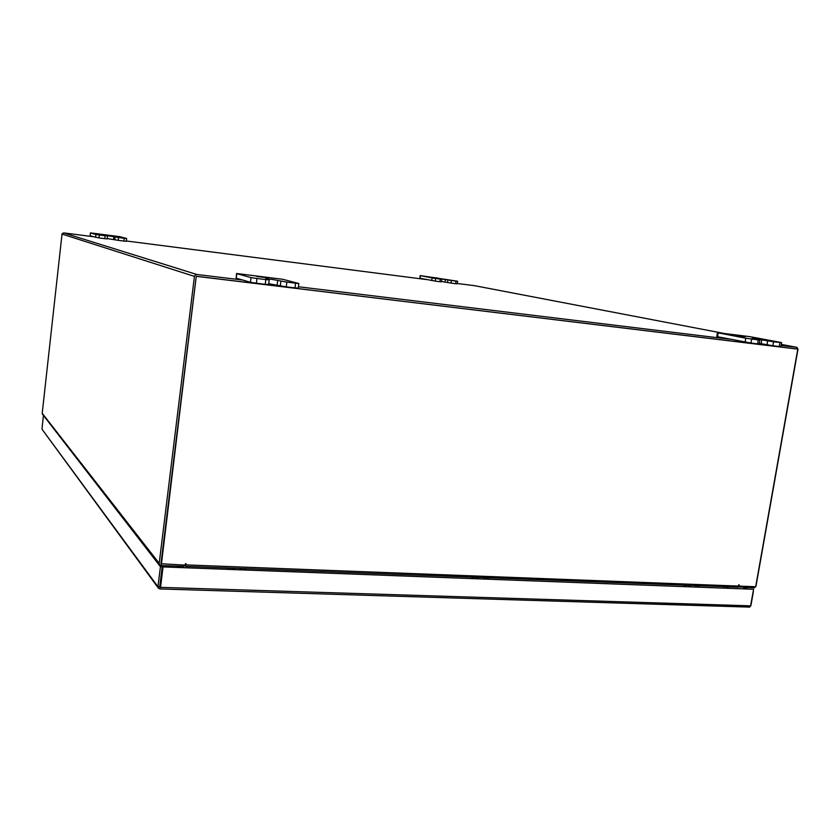 <?xml version="1.0" encoding="UTF-8"?>
<svg xmlns="http://www.w3.org/2000/svg" width="840" height="840" viewBox="0 0 840 840"><rect width="100%" height="100%" fill="white"/><g stroke="black" fill="none" stroke-linecap="round" stroke-linejoin="round"><path stroke-width="1.26" d="M110.439 235.725L102.848 234.717L110.439 235.725M126.231 241.332L123.9 241.112L124.236 238.224L126.62 238.466L119.742 236.722L90.458 232.942L90.121 235.778M95.592 237.395L95.918 234.486L99.361 235.011L99.036 237.92L90.111 235.809M107.142 238.875L104.738 238.644L105.073 235.746L109.746 236.009L118.587 237.489L118.251 240.387L107.226 238.613M268.663 277.956L256.841 276.423L268.663 277.956M298.809 283.479L298.19 288.12L294.956 287.889L295.575 283.227L298.778 283.447L282.733 279.248L236.859 273.483L236.135 278.124L236.534 273.504M250.457 282.272L251.055 277.568L256.977 278.502L256.378 283.217L250.635 282.324L236.135 278.124M268.422 284.445L265.262 284.288L265.87 279.584L269.241 279.846L265.608 278.806L272.118 279.426L286.839 282.156L286.219 286.829L268.737 283.7M438.281 278.135L431.77 277.263L438.281 278.135M457.538 281.243L457.149 283.846L455.637 283.689L456.026 281.085L457.411 281.201L420.431 275.625L419.958 278.24L420.116 275.615M431.718 280.55L432.096 277.925L435.582 278.45L435.204 281.064L419.958 278.24M441.819 279.216L441.441 281.831L439.897 281.673L440.276 279.048L441.819 279.206L438.858 278.596L451.374 280.487L450.996 283.091L441.483 281.547M745.279 336.578L735.641 335.265L745.279 336.578M781.568 342.657L780.875 346.626L779.3 346.51L779.993 342.531L781.19 342.542L749.7 336.63L718.19 332.714L717.476 332.682L718.252 332.881L717.591 336.767L716.814 336.567L717.476 332.682M745.101 342.174L745.794 338.163L751.706 339.066L751.013 343.077L717.591 336.767M759.843 340.001L759.15 343.991L757.732 343.896L758.216 339.864L759.832 339.98L752.073 338.363L773.577 341.744L772.884 345.733L759.266 343.35M42.378 429.733L157.962 586.719L158.372 588.168L159.915 588.945L162.614 566.874L753.543 589.26L750.572 606.039L749.207 607.068M43.88 416.062L160.419 566.696L157.962 586.719L160.156 586.887M750.414 606.49L750.687 605.388M242.666 280.014L196.791 274.439L195.405 274.754L194.439 276.129L159.191 563.514L159.632 564.837L161.049 565.499L183.928 566.36L184.086 565.089M42.599 414.404L42.179 413.322L62.024 233.877L63.504 232.859L93.02 236.649M457.212 283.447L474.842 285.716M796.593 348.873L196.571 276.308M737.867 586.981L754.457 587.779L756.042 586.121L797.99 349.125L796.95 347.351L781.085 345.419M196.214 276.591L161.018 563.587M184.296 565.1L185.63 566.339L185.829 563.525L185.167 565.131L160.954 563.724L196.256 276.266L161.353 564.228M186.081 564.858L739.064 586.131L739.032 584.766L738.045 586.835L737.069 587.066M185.273 564.249L185.766 563.525M727.115 587.864L727.356 586.75M728.343 587.905L728.564 586.803M104.738 238.644L99.036 237.92M105.073 235.746L99.361 235.011M95.918 234.486L90.436 232.964M123.9 241.112L118.251 240.387M124.236 238.224L118.587 237.489M265.262 284.288L256.378 283.217M265.87 279.584L256.977 278.502M251.055 277.568L236.712 273.578M294.956 287.889L286.219 286.829M295.575 283.227L286.839 282.156M439.897 281.673L435.204 281.064M440.276 279.048L435.582 278.45M432.096 277.925L420.326 275.667M455.637 283.689L450.996 283.091M456.026 281.085L451.374 280.487M757.512 343.865L751.013 343.077M758.216 339.864L751.706 339.066M745.794 338.163L718.252 332.881M779.3 346.51L772.884 345.733M779.993 342.531L773.577 341.744M160.072 587.097L159.81 588.851M43.407 416.02L42.011 428.694M161.217 565.509L162.204 566.769L160.419 566.696M159.747 586.772L162.204 566.769M750.939 605.399L753.385 591.57M747.086 588.609L744.555 587.412M745.857 588.557L743.327 587.37M750.603 605.903L160.545 587.412L163.013 567.378M162.614 566.874L753.543 589.26M177.103 566.107L176.935 567.409M738.276 587.181L738.507 585.879M730.159 339.234L298.368 286.786M126.336 240.933L426.195 279.457M162.362 568.964L161.994 568.491M162.561 567.294L162.194 566.822M724.248 586.635L724.049 587.748M179.046 567.483L179.214 566.181M178.584 567.473L178.742 566.171M739.064 586.131L755.716 586.772L797.79 349.083L196.697 276.413M797.79 349.083L196.256 276.266M241.28 568.501L242.067 569.667L239.904 568.449M227.231 567.966L227.955 569.3M232.502 569.478L234.717 568.25M232.953 569.352L234.055 568.228M484.754 577.637L485.405 578.728L483.346 577.584M471.608 577.143L472.731 578.403M477.152 578.571L478.884 577.416M477.54 578.456L478.527 577.405M696.034 585.575L696.57 586.593L694.627 585.522M683.687 585.113L685.104 586.299M689.377 586.457L690.732 585.375M689.724 586.351L690.617 585.375M113.579 239.516L113.904 236.649M114.807 239.862L115.133 236.975M277.074 284.991L277.683 280.361M280.298 285.883L280.906 281.221M445.001 282.082L445.379 279.489M447.51 282.576L447.888 279.962M761.103 343.675L761.786 339.728M766.983 344.82L767.676 340.851M166.467 567.021L165.396 565.667M42.179 413.322L159.201 563.346M61.992 234.035L194.397 276.37M796.824 347.33L781.274 344.358M724.332 333.459L474.726 285.695M63.504 232.859L196.791 274.439M164.829 565.646L165.9 567M185.808 563.525L186.197 563.986M738.707 584.892L739.231 585.144M725.781 586.698L727.24 587.391M228.375 568.008L228.207 569.31M230.738 568.102L230.57 569.404M244.577 568.617L244.409 569.919M473.288 577.206L473.099 578.424M475.661 577.3L475.482 578.508M487.589 577.752L487.41 578.949M685.755 585.197L685.556 586.32M688.118 585.28L687.928 586.404M698.502 585.669L698.313 586.793M126.62 238.476L126.284 241.353M107.52 235.998L107.195 238.896M90.395 232.953L90.08 235.788M269.241 279.856L268.632 284.54M42.126 429.387L158.141 587.8M160.01 588.934L749.648 607.152M159.401 564.48L42.315 414.046M737.499 587.139L185.535 566.401M245.858 568.67L245.69 569.961M488.492 577.784L488.313 578.981M699.163 585.69L698.964 586.813"/></g></svg>
